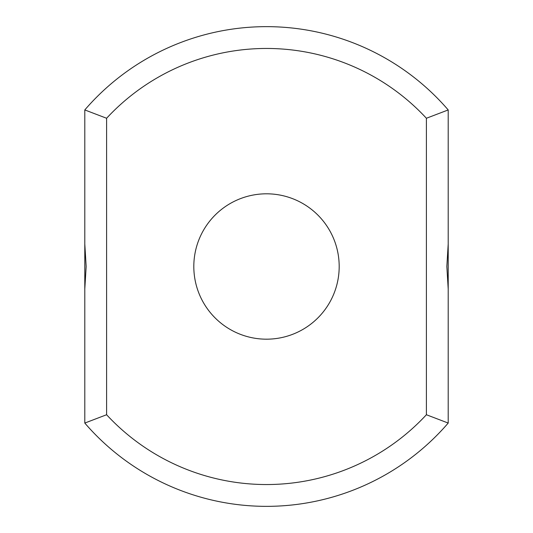 <?xml version="1.0" encoding="UTF-8"?>
<svg xmlns="http://www.w3.org/2000/svg" width="533" height="533" viewBox="0 0 533 533"><rect width="100%" height="100%" fill="white"/><g stroke="black" fill="none" stroke-linecap="round" stroke-linejoin="round"><path stroke-width="0.8" d="M448.206 243.967L448.206 109.938A239.85 239.85 0 0 0 84.794 109.938L106.6 118.259L106.6 414.741A218.044 218.044 0 0 0 426.4 414.741L448.206 423.062L448.206 243.967L446.841 266.5L448.206 289.033M448.206 109.938L426.4 118.259A218.044 218.044 0 0 0 106.6 118.259M84.794 109.938L84.794 243.967L86.159 266.5L84.794 289.033L84.794 243.967M84.794 289.033L84.794 423.062A239.85 239.85 0 0 0 448.206 423.062M426.4 118.259L426.4 414.741M266.5 339.181A72.681 72.681 0 0 0 329.447 230.156A72.681 72.681 0 0 0 203.553 230.156A72.681 72.681 0 0 0 266.5 339.181M84.794 423.062L106.6 414.741"/></g></svg>
